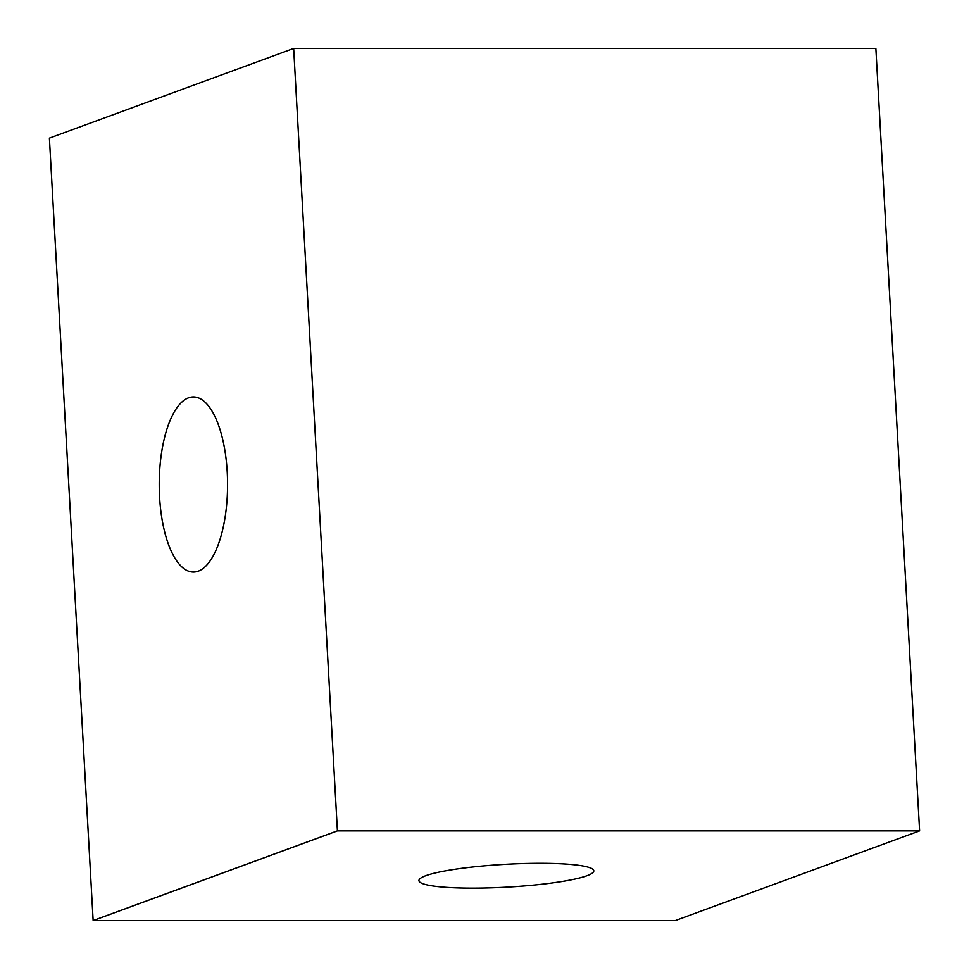 <?xml version="1.0" encoding="UTF-8"?>
<svg xmlns="http://www.w3.org/2000/svg" width="969" height="969" viewBox="0 0 969 969"><rect width="100%" height="100%" fill="white"/><g stroke="black" fill="none" stroke-linecap="round" stroke-linejoin="round"><path stroke-width="1.45" d="M451.833 869.762A87.561 11.434 -3.2 0 1 544.009 863.306A87.561 11.434 -3.2 0 1 593.803 870.828A87.561 11.434 -3.2 0 1 560.906 881.669A87.561 11.434 -3.2 0 1 468.742 888.113A87.561 11.434 -3.2 0 1 418.947 880.603A87.561 11.434 -3.2 0 1 451.833 869.762M213.87 554.619A87.561 34.169 -90 0 0 225.825 456.859A87.561 34.169 -90 0 0 193.4 396.939A87.561 34.169 -90 0 0 172.93 414.381A87.561 34.169 -90 0 0 160.975 512.141A87.561 34.169 -90 0 0 193.4 572.061A87.561 34.169 -90 0 0 213.87 554.619M919.605 830.869L875.855 48.45L293.668 48.45L49.395 138.131L93.145 920.55L675.332 920.55L919.605 830.869L337.418 830.869L293.668 48.45M93.145 920.55L337.418 830.869"/></g></svg>

